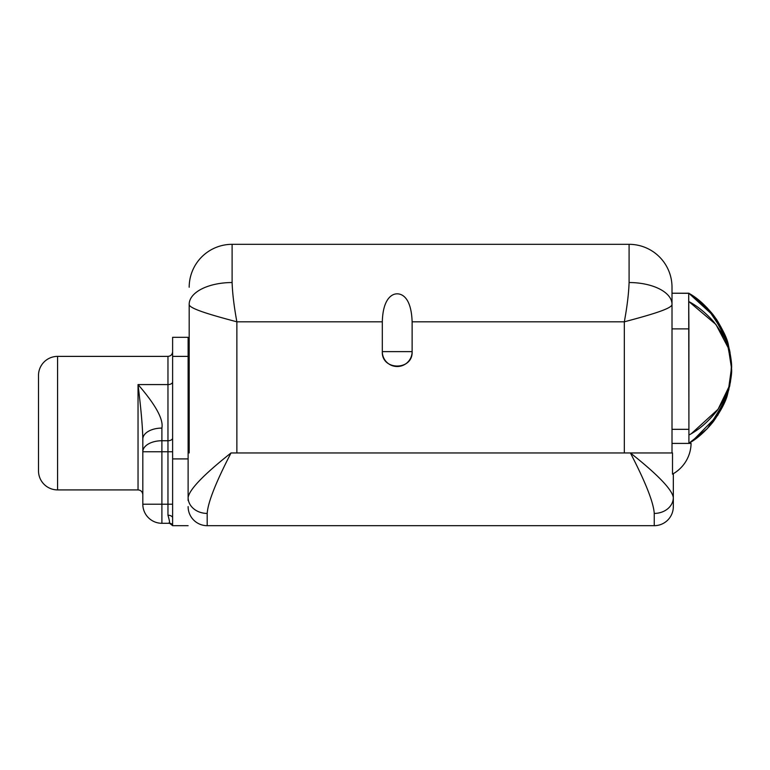 <?xml version="1.0" encoding="UTF-8"?>
<svg xmlns="http://www.w3.org/2000/svg" width="770" height="770" viewBox="0 0 770 770"><rect width="100%" height="100%" fill="white"/><g stroke="black" fill="none" stroke-linecap="round" stroke-linejoin="round"><path stroke-width="1.16" d="M629.09 244.321L232.107 244.321L629.09 244.321L629.09 282.542C628.715 293.543 627.126 306.633 624.326 321.812L412.123 321.812L412.123 351.62A14.9 14.9 0 0 1 397.224 366.52A14.9 14.9 0 0 1 382.315 351.62L382.315 321.812L236.871 321.812L236.871 452.953L236.871 321.812C234.08 306.633 232.482 293.543 232.107 282.542L232.107 244.321A42.918 42.918 0 0 0 189.189 287.239A42.918 42.918 0 0 1 232.107 244.321L232.107 282.542A42.918 21.753 180 0 0 189.189 304.294L189.189 452.953L189.189 304.294C188.486 308.452 211.192 315.007 236.871 321.812C234.08 306.633 232.482 293.543 232.107 282.542A42.918 21.753 180 0 0 189.189 304.294L189.189 452.953L189.189 304.294C188.486 308.452 211.192 315.007 236.871 321.812L382.315 321.812L382.315 351.62L412.123 351.62L412.123 321.812C411.305 297.336 401.796 293.476 396.521 293.851C391.497 294.13 382.863 299.357 382.315 321.812C382.863 299.357 391.497 294.13 396.521 293.851C401.796 293.476 411.305 297.336 412.123 321.812L624.326 321.812C650.005 315.007 672.72 308.452 672.008 304.294A42.918 21.753 180 0 0 629.09 282.542L629.09 244.321A42.918 42.918 0 0 1 672.008 287.239A42.918 42.918 180 0 0 629.09 244.321M624.326 452.953L624.326 321.812C650.005 315.007 672.72 308.452 672.008 304.294A42.918 21.753 180 0 0 629.09 282.542C628.715 293.543 627.126 306.633 624.326 321.812L624.326 452.953M672.008 287.239L672.008 293.216L688.909 293.216L712.568 314.016L726.986 340.6L731.452 365.278L730.461 381.747L726.36 397.83L710.546 425.05L725.138 401.016L729.835 385.26L731.5 368.483L729.97 352.015L725.533 336.596L711.519 312.726L688.698 293.206L711.538 312.755L726.611 339.512L731.442 365.259L730.326 382.584L725.706 399.582L709.006 426.801M382.315 351.62C381.391 370.842 413.047 370.842 412.123 351.62L382.315 351.62M188.111 500.49L188.111 497.555A19.077 15.862 0 0 0 207.188 513.417C207.919 502.415 215.87 482.261 231.029 452.953C203.617 474.686 189.314 489.556 188.111 497.555L188.111 500.49L188.111 497.555A19.077 15.862 0 0 0 207.188 513.417L207.188 525.679A19.077 19.077 0 0 1 188.111 506.602L188.149 507.786L188.111 506.602A19.077 19.077 0 0 0 207.188 525.679L654.25 525.679A19.077 19.077 0 0 0 673.327 506.602L673.327 497.555C672.123 489.556 657.821 474.686 630.409 452.953C645.568 482.261 653.518 502.415 654.25 513.417A19.077 15.862 0 0 0 673.327 497.555L673.327 506.602A19.077 19.077 0 0 1 654.25 525.679L654.25 513.417L654.25 525.679L207.188 525.679L207.188 513.417C207.919 502.415 215.87 482.261 231.029 452.953L630.409 452.953C645.568 482.261 653.518 502.415 654.25 513.417A19.077 15.862 0 0 0 673.327 497.555L673.327 473.685L672.508 474.147L673.327 473.685L673.327 497.555C672.123 489.556 657.821 474.686 630.409 452.953L672.508 452.953L672.508 474.147A35.767 35.767 0 0 0 691.085 443.414L688.909 443.414L688.909 429.323L688.909 443.405L672.008 443.405L688.909 443.414L672.008 443.405L672.008 429.323L688.909 429.323L688.698 293.206L688.909 328.886L672.008 328.886L672.008 429.323L688.909 429.323L688.909 328.886L672.008 328.886L672.008 293.216L688.909 293.332L712.433 313.852L726.89 340.311L731.433 364.98L730.576 380.958L726.909 396.252L712.5 422.692M691.45 433.548L718.063 409.265L728.824 387.05L731.481 368.05L728.391 348.107L715.965 324.526L688.909 301.599C697.505 306.133 705.792 312.88 713.771 321.822C722.414 333.352 727.255 341.986 728.276 347.732C730.874 357.858 731.943 364.566 731.471 367.839C731.904 370.986 731.077 377.175 729.007 386.415C728.266 391.478 724.406 399.38 717.447 410.131C708.602 421.44 699.093 429.737 688.909 435.021C699.093 429.737 708.602 421.44 717.447 410.131C724.406 399.38 728.266 391.478 729.007 386.415C731.077 377.175 731.904 370.986 731.471 367.839C731.943 364.566 730.874 357.858 728.276 347.732C727.255 341.986 722.414 333.352 713.771 321.822C705.792 312.88 697.505 306.133 688.909 301.599L715.965 324.526L728.391 348.107L731.481 368.05L728.824 387.05L718.063 409.265L691.45 433.548M692.269 441.181L717.842 415.194L728.795 389.861L731.5 367.868L728.141 344.334L714.829 317.009L688.909 293.332C697.302 297.99 705.561 305.363 713.655 315.421C722.597 328.829 727.544 338.887 728.497 345.615C731.038 357.415 732.039 365.163 731.5 368.849C732.106 372.747 730.807 381.169 727.592 394.144C726.177 400.66 721.538 409.678 713.655 421.19C705.561 431.258 697.302 438.631 688.909 443.289C697.052 438.756 705.118 431.643 713.078 421.941C721.067 410.593 725.869 401.42 727.496 394.433C730.855 380.967 732.183 372.237 731.5 368.253C731.981 364.403 730.951 356.741 728.401 345.258C727.303 339.262 723.376 330.705 716.629 319.569C707.63 307.182 698.323 298.394 688.698 293.206L688.909 293.332M688.909 443.289L707.389 428.543L724.127 403.432L729.671 386.107L731.5 368.253L729.633 350.34L724.012 332.929L707.168 307.846L688.698 293.206M188.111 497.555L188.111 493.387L188.111 497.555C189.314 489.556 203.617 474.686 231.029 452.953L672.508 452.953L672.508 474.147A35.767 35.767 0 0 0 691.085 443.414L672.008 443.405L672.008 452.953L672.008 293.216M188.111 506.602L188.169 508.075M188.438 510.106L188.612 510.914M138.042 489.913L138.042 384.577C155.655 404.856 163.606 419.361 161.892 428.091A19.077 11.021 0 0 0 142.816 439.112C142.508 421.536 139.601 397.984 138.042 384.577C139.601 397.984 142.508 421.536 142.816 439.112L142.816 451.759A19.077 11.021 0 0 1 161.892 440.738L161.892 451.759L142.816 451.759L142.816 439.112A19.077 11.021 0 0 1 161.892 428.091L161.892 440.738A19.077 11.021 180 0 0 142.816 451.759L142.816 504.215L161.892 504.215L161.892 523.292A19.077 19.077 0 0 1 142.816 504.215L142.816 451.759L161.892 451.759L161.892 504.215L142.816 504.215A19.077 19.077 0 0 0 161.892 523.292L169.323 523.292A4.649 4.582 -90 0 1 172.615 524.707L172.615 517.912L172.615 525.679L188.111 525.679L172.615 525.679L172.615 524.707A4.649 4.582 90 0 0 169.323 523.292C169.949 523.225 169.496 520.539 167.966 515.226L167.966 504.215L172.615 504.215L167.966 504.215L167.966 515.226C169.496 520.539 169.949 523.225 169.323 523.292L161.892 523.292L161.892 504.215L167.966 504.215L167.966 451.759L172.615 451.759L167.966 451.759L167.966 440.738A4.649 2.685 180 0 0 172.615 438.053A4.649 2.685 0 0 1 167.966 440.738L167.966 384.577A4.649 2.685 180 0 0 172.615 381.891A4.649 2.685 0 0 1 167.966 384.577L138.042 384.577C155.655 404.856 163.606 419.361 161.892 428.091L161.892 440.738L167.966 440.738L167.966 451.759L161.892 451.759L161.892 504.215L167.966 504.215L167.966 451.759L161.892 451.759L161.892 440.738L167.966 440.738L167.966 356.385L57.577 356.385L167.966 356.385L167.966 384.577L138.042 384.577L138.042 489.913L57.577 489.913L138.042 489.913C140.91 490.163 142.508 491.751 142.816 494.677M57.577 489.913L57.577 356.385L57.577 489.913A19.077 19.077 0 0 1 38.5 470.836L38.5 375.462A19.077 19.077 0 0 1 57.577 356.385A19.077 19.077 0 0 0 38.5 375.462L38.5 470.836A19.077 19.077 0 0 0 57.577 489.913M169.111 523.292L168.62 523.292M172.615 517.912L172.615 337.318L188.111 337.318L188.111 356.385L172.615 356.385L172.615 458.91L188.111 458.91L188.111 493.387L188.111 356.385L172.615 356.385L172.615 337.318L188.111 337.318L188.111 458.91L172.615 458.91L172.615 517.912A4.649 2.685 180 0 0 167.966 515.226A4.649 2.685 180 0 1 172.615 517.912M172.615 515.688L172.615 524.274M188.111 360.119L188.111 361.092L188.111 360.119M673.327 473.685L672.508 474.147M693.472 440.382L703.106 432.74M699.526 300.781L702.923 303.717M167.966 356.385C170.767 356.135 172.316 354.585 172.615 351.736M172.615 525.679C169.862 523.35 168.515 522.551 168.572 523.292"/></g></svg>
